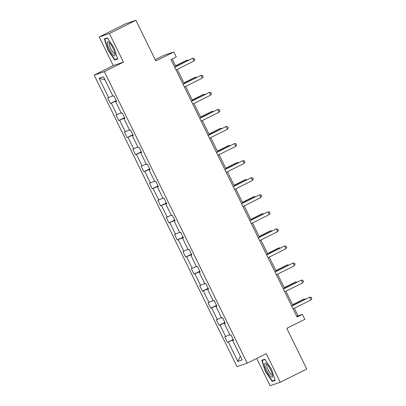 <?xml version="1.0" encoding="UTF-8"?>
<svg xmlns="http://www.w3.org/2000/svg" width="406" height="406" viewBox="0 0 406 406"><rect width="100%" height="100%" fill="white"/><g stroke="black" fill="none" stroke-linecap="round" stroke-linejoin="round"><path stroke-width="0.61" d="M99.226 36.966L113.238 65.569L123.434 62.138L109.417 33.531L99.226 36.966L125.708 23.736L135.903 20.3L155.838 60.991L173.849 51.998L163.654 55.429L155.183 59.662M109.417 33.531L135.903 20.3M256.709 358.427L270.071 385.7L280.262 382.264L306.748 369.034L286.809 328.342L304.82 319.344L302.384 314.366L298.014 315.838L294.309 308.271M94.172 75.095L236.987 366.623L247.178 363.187L104.362 71.664L94.172 75.095L113.238 65.569M233.364 339.731L227.436 342.375L233.237 339.477M240.316 356.118L237.845 361.426L228.36 342.065M229.806 334.671L224.757 336.904L227.436 342.375M225.68 336.594L220.001 324.998L219.078 325.307L224.878 322.41M221.448 317.604L216.398 319.842L219.078 325.307M217.322 319.527L211.638 307.936L210.714 308.245L216.52 305.348M213.089 300.541L208.034 302.774L210.714 308.245M208.958 302.465L203.279 290.869L202.355 291.178L208.156 288.28M204.731 283.474L199.676 285.712L202.355 291.178M200.6 285.398L194.921 273.806L193.997 274.116L199.798 271.218M196.367 266.412L191.317 268.645L193.997 274.116M192.241 268.336L186.557 256.739L185.638 257.049L191.439 254.151M188.008 249.345L182.959 251.583L185.638 257.049M183.877 251.268L178.198 239.672L177.275 239.987L183.076 237.089M179.65 232.283L174.595 234.516L177.275 239.987M175.519 234.206L169.84 222.61L168.916 222.919L174.717 220.022M171.286 215.216L166.237 217.449L168.916 222.919M167.16 217.139L161.481 205.543L160.558 205.857L166.358 202.959M162.928 198.153L157.878 200.386L160.558 205.857M158.802 200.077L153.118 188.48L152.194 188.79L158 185.892M154.569 181.086L149.515 183.319L152.194 188.79M150.438 183.01L144.759 171.413L143.836 171.728L149.636 168.83M146.211 164.024L141.156 166.257L143.836 171.728M142.08 165.947L136.401 154.351L135.477 154.661L141.278 151.763M137.847 146.957L132.798 149.19L135.477 154.661M133.721 148.88L128.037 137.284L127.119 137.598L132.919 134.696M129.489 129.89L124.439 132.128L127.119 137.598M125.358 131.818L119.679 120.222L118.755 120.531L124.556 117.633M121.13 112.827L116.075 115.06L118.755 120.531M116.999 114.751L111.32 103.154L110.396 103.469L116.197 100.566M112.766 95.76L107.717 97.998L110.396 103.469M108.641 97.689L99.155 78.322L103.51 76.856L112.995 96.222L113.913 95.907L116.593 101.378L115.674 101.688L121.353 113.284L122.277 112.975L124.957 118.445L124.033 118.755L129.712 130.351L130.636 130.037L133.315 135.508L132.392 135.817L138.07 147.414L138.994 147.104L141.674 152.575L140.75 152.884L146.434 164.481L147.358 164.166L150.037 169.637L149.114 169.947L154.793 181.543L155.716 181.233L158.396 186.704L157.472 187.014L163.151 198.61L164.075 198.295L166.754 203.766L165.831 204.076L171.515 215.672L172.433 215.363L175.113 220.834L174.194 221.143L179.873 232.739L180.797 232.43L183.476 237.896L182.553 238.21L188.232 249.802L189.155 249.492L191.835 254.963L190.911 255.272L196.59 266.869L197.514 266.559L200.194 272.025L199.27 272.34L204.954 283.931L205.878 283.621L208.557 289.092L207.633 289.402L213.312 300.998L214.236 300.689L216.916 306.154L215.992 306.469L221.671 318.06L222.595 317.751L225.274 323.222L224.351 323.531L230.035 335.128L230.953 334.818L233.633 340.284L232.714 340.598L242.199 359.96L237.845 361.426M173.849 51.998L176.285 56.972L170.987 59.621L297.085 317.015L302.384 314.366M225.198 323.059L224.351 323.531M225.005 322.668L220.001 324.998M216.834 305.997L215.992 306.469M216.642 305.601L211.638 307.936M208.476 288.93L207.633 289.402M208.283 288.539L203.279 290.869M200.117 271.868L199.27 272.34M199.925 271.472L194.921 273.806M191.759 254.801L190.911 255.272M191.561 254.41L186.557 256.739M183.395 237.738L182.553 238.21M183.202 237.343L178.198 239.672M175.037 220.671L174.194 221.143M174.844 220.275L169.84 222.61M166.678 203.609L165.831 204.076M166.485 203.213L161.481 205.543M158.315 186.542L157.472 187.014M158.122 186.146L153.118 188.48M149.956 169.48L149.114 169.947M149.763 169.084L144.759 171.413M141.598 152.412L140.75 152.884M141.405 152.017L136.401 154.351M133.239 135.35L132.392 135.817M133.041 134.954L128.037 137.284M124.875 118.283L124.033 118.755M124.683 117.887L119.679 120.222M116.517 101.221L115.674 101.688M116.324 100.825L111.32 103.154M123.434 62.138L104.362 71.664M280.262 382.264L266.25 353.662L247.178 363.187M292.924 305.449L285.951 291.209M284.565 288.382L277.587 274.141M276.207 271.32L269.229 257.079M267.843 254.252L260.87 240.012M259.485 237.19L252.507 222.95M251.126 220.123L244.148 205.883M242.763 203.061L235.79 188.82M234.404 185.994L227.431 171.753M226.046 168.932L219.067 154.691M217.687 151.864L210.709 137.624M209.323 134.797L202.35 120.562M200.965 117.735L193.987 103.494M192.606 100.668L185.628 86.427M184.243 83.606L177.27 69.365M175.884 66.538L172.2 59.017M296.806 316.441L298.014 315.838M104.941 79.784L99.155 78.322M233.557 340.126L232.714 340.598M117.73 58.961L114.091 47.888L107.387 37.849L104.317 38.885L107.95 49.958L114.659 59.997L117.73 58.961M264.829 359.234L261.758 360.269L265.397 371.343L272.101 381.381L275.172 380.346L271.538 369.277L264.829 359.234M117.222 58.713L114.659 59.997M117.603 58.586L114.756 59.545L108.26 49.816L107.95 49.958M274.664 380.102L272.101 381.381M265.702 371.191L265.397 371.343M174.717 67.234L192.683 58.261L194.022 60.996L176.057 69.969M174.676 67.142L192.683 58.261L194.256 58.464L194.789 59.555L194.022 60.996M187.481 60.748L187.171 60.118L186.481 60.352L175.534 65.818M188.42 60.276L187.171 60.118L175.575 65.909M183.081 84.301L201.041 75.328L202.381 78.059L184.42 87.036M183.035 84.209L201.041 75.328L202.614 75.526L203.147 76.622L202.381 78.059M191.439 101.363L209.4 92.39L210.739 95.126L192.779 104.098M191.393 101.277L209.4 92.39L210.973 92.593L211.511 93.684L210.739 95.126M195.839 77.815L195.53 77.181L194.844 77.414L183.893 82.885M196.778 77.343L195.53 77.181L183.938 82.976M204.198 94.877L203.893 94.248L203.203 94.481L192.251 99.952M205.142 94.41L203.893 94.248L192.297 100.038M109.112 42.356A7.922 1.873 -116.5 0 0 108.727 42.036A7.922 1.873 -116.5 0 0 108.077 46.182A7.922 1.873 -116.5 0 0 113.355 55.277A7.922 1.873 -116.5 0 0 115.152 54.891A7.922 1.873 -116.5 0 0 113.122 48.41A7.922 1.873 -116.5 0 0 109.112 42.356M109.671 42.929A5.999 1.416 -116.5 0 0 109.518 42.97A5.999 1.416 -116.5 0 0 110.244 47.466A5.999 1.416 -116.5 0 0 113.807 53.222A5.999 1.416 -116.5 0 0 114.878 53.699A5.999 1.416 -116.5 0 0 114.999 53.597M108.26 49.816L104.733 39.088L107.575 38.134M106.874 38.022L104.733 39.088M266.559 363.746A7.922 1.873 -116.5 0 0 266.174 363.426A7.922 1.873 -116.5 0 0 265.524 367.567A7.922 1.873 -116.5 0 0 270.802 376.661A7.922 1.873 -116.5 0 0 272.593 376.276A7.922 1.873 -116.5 0 0 270.569 369.8A7.922 1.873 -116.5 0 0 266.559 363.746M267.118 364.319A5.999 1.416 -116.5 0 0 266.965 364.355A5.999 1.416 -116.5 0 0 267.691 368.856A5.999 1.416 -116.5 0 0 271.249 374.611A5.999 1.416 -116.5 0 0 272.325 375.088A5.999 1.416 -116.5 0 0 272.446 374.987M275.05 379.97L272.203 380.935L265.707 371.206L262.18 360.477L265.022 359.518M264.321 359.406L262.18 360.477M199.798 118.43L217.763 109.458L219.103 112.193L201.137 121.166M199.757 118.339L217.763 109.458L219.331 109.656L219.869 110.752L219.103 112.193M212.561 111.944L212.252 111.31L211.562 111.543L200.615 117.014M213.5 111.472L212.252 111.31L200.655 117.106M208.161 135.492L226.122 126.52L227.461 129.255L209.501 138.228M208.116 135.406L226.122 126.52L227.695 126.723L228.228 127.819L227.461 129.255M220.92 129.006L220.61 128.377L219.92 128.611L208.973 134.081M221.859 128.54L220.61 128.377L209.014 134.168M216.52 152.56L234.48 143.587L235.82 146.322L217.86 155.295M216.474 152.468L234.48 143.587L236.053 143.785L236.591 144.881L235.82 146.322M229.278 146.074L228.969 145.439L228.284 145.673L217.332 151.144M230.217 145.602L228.969 145.439L217.377 151.235M224.878 169.622L242.839 160.649L244.179 163.385L226.218 172.357M224.833 169.535L242.839 160.649L244.412 160.852L244.95 161.948L244.179 163.385M237.642 163.136L237.332 162.507L236.642 162.74L225.69 168.211M238.581 162.669L237.332 162.507L225.736 168.297M233.237 186.689L251.202 177.716L252.542 180.452L234.577 189.424M233.196 186.598L251.202 177.716L252.776 177.919L253.308 179.01L252.542 180.452M246 180.203L245.691 179.574L245.001 179.802L234.054 185.273M246.939 179.731L245.691 179.574L234.095 185.364M241.6 203.751L259.561 194.778L260.901 197.514L242.94 206.487M241.555 203.665L259.561 194.778L261.134 194.981L261.667 196.078L260.901 197.514M254.359 197.265L254.049 196.636L253.364 196.869L242.412 202.34M255.298 196.798L254.049 196.636L242.458 202.427M249.959 220.818L267.919 211.846L269.259 214.581L251.299 223.554M249.913 220.727L267.919 211.846L269.493 212.049L270.031 213.14L269.259 214.581M258.317 237.88L276.283 228.908L277.623 231.643L259.657 240.616M258.277 237.794L276.283 228.908L277.851 229.111L278.389 230.207L277.623 231.643M266.681 254.948L284.642 245.975L285.981 248.711L268.021 257.683M266.635 254.856L284.642 245.975L286.215 246.178L286.748 247.269L285.981 248.711M262.718 214.332L262.413 213.703L261.723 213.932L250.771 219.402M263.661 213.86L262.413 213.703L250.817 219.494M271.081 231.395L270.772 230.765L270.081 230.999L259.13 236.47M272.02 230.928L270.772 230.765L259.175 236.556M279.44 248.462L279.13 247.833L278.44 248.061L267.493 253.532M280.379 247.99L279.13 247.833L267.534 253.623M275.04 272.015L293 263.037L294.34 265.773L276.379 274.745M274.994 271.924L293 263.037L294.573 263.24L295.111 264.336L294.34 265.773M287.798 265.524L287.489 264.895L286.803 265.128L275.852 270.599M288.737 265.057L287.489 264.895L275.897 270.69M283.398 289.077L301.359 280.104L302.698 282.84L284.738 291.812M283.352 288.986L301.359 280.104L302.932 280.307L303.47 281.399L302.698 282.84M296.162 282.591L295.852 281.962L295.162 282.19L284.21 287.661M297.101 282.119L295.852 281.962L284.256 287.752M291.757 306.144L309.722 297.167L311.062 299.902L293.096 308.875M291.716 306.053L309.722 297.167L311.295 297.37L311.828 298.466L311.062 299.902M304.52 299.653L304.211 299.024L303.521 299.258L292.574 304.728M305.459 299.186L304.211 299.024L292.614 304.82"/></g></svg>
